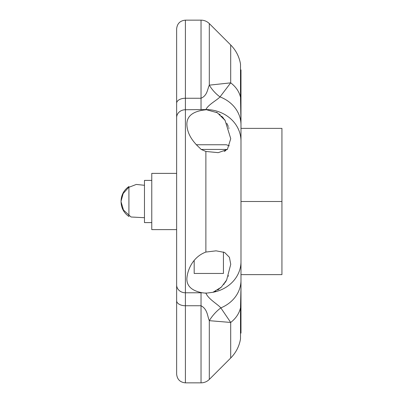 <?xml version="1.0" encoding="UTF-8"?>
<svg xmlns="http://www.w3.org/2000/svg" width="403" height="403" viewBox="0 0 403 403"><rect width="100%" height="100%" fill="white"/><g stroke="black" fill="none" stroke-linecap="round" stroke-linejoin="round"><path stroke-width="0.6" d="M240.505 333.125L240.984 333.125L240.984 69.875L240.505 69.875M209.308 85.159L230.702 82.847L220.008 96.896A35.101 29.575 -115.4 0 1 209.308 85.159L209.308 23.576C207.006 21.339 204.245 20.195 201.037 20.15L201.037 98.256C207.424 95.481 207.414 89.164 209.308 85.159M205.883 109.807C193.158 111.092 186.821 115.933 186.871 124.336C187.057 132.471 191.284 140.294 199.55 147.805L201.157 149.437L205.883 151.457L218.225 152.656L227.388 149.437L230.743 138.672L225.086 120.391L217.373 112.78L205.883 109.566C208.24 104.584 217.046 100.156 220.008 96.896A35.101 30.547 180 0 1 240.984 124.859L240.984 141.085A35.101 31.52 180 0 0 205.883 109.566L185.405 109.737L185.405 98.256A8.775 4.997 180 0 0 176.635 103.254L176.635 28.925C177.154 23.596 180.081 20.669 185.405 20.15L185.405 98.256L201.037 98.256L201.037 109.737M240.717 104.427L240.505 95.274M230.702 44.97C235.957 50.299 239.221 56.652 240.505 64.027L240.505 97.289A35.101 26.608 180 0 0 230.702 82.847L230.702 44.97L209.308 23.576M240.505 97.289L240.984 124.859M240.984 141.085L240.984 261.582A35.101 31.348 180 0 1 212.945 292.291L205.983 293.203L202.256 292.785L185.405 292.78L185.405 109.737A8.775 7.864 180 0 0 176.635 117.605L176.635 103.254M216.366 112.19L216.673 112.361M216.995 112.548L217.721 112.996M219.292 114.104L220.315 114.941M221.559 116.089L222.461 117.031M222.733 117.333L223.7 118.487M224.375 119.374L225.086 120.386M226.808 123.298L227.69 125.111M227.811 125.383L228.299 126.552M228.687 127.58L228.99 128.451M218.94 144.758L213.872 144.758M196.175 144.758L226.355 144.758L229.352 145.836M227.388 149.432L201.157 149.437M225.781 150.621L224.184 151.412M240.984 117.419L240.984 287.228L240.505 307.726A35.101 27.122 180 0 1 230.702 322.45L209.308 320.672C207.359 316.179 207.605 309.202 201.037 305.746L185.405 305.746L185.405 382.85C180.081 382.331 177.154 379.404 176.635 374.075L176.635 117.605M240.984 261.582L240.984 287.228M202.256 292.785C191.838 290.805 186.705 286.1 186.871 278.664C187.36 270.151 192.715 256.928 205.883 252.061L216.063 250.832L224.617 252.459L229.423 257.316L230.743 264.328L226.632 280.04L221.257 287.203L212.945 292.291M176.635 40.627L176.635 201.5M240.505 307.726L240.505 338.973C239.221 346.348 235.957 352.701 230.702 358.03L230.702 322.45L220.829 307.887A40.95 34.739 -65 0 0 209.308 320.672L209.308 379.425C207.006 381.661 204.245 382.805 201.037 382.85L185.405 382.85M240.984 280.307A35.101 30.487 180 0 1 220.829 307.887C217.766 304.189 207.877 298.86 205.883 292.931M228.582 275.702L228.38 276.236M226.808 279.702L225.856 281.395M225.73 281.601L225.111 282.568M224.37 283.636L223.705 284.508M221.418 287.047L220.32 288.054M219.292 288.896L217.635 290.059M215.872 291.067L215.434 291.288M223.433 251.961L223.433 273.456L194.181 273.456L194.181 260.555M121.066 201.832L121.066 201.168C121.243 194.981 123.857 190.105 128.915 186.539L128.915 216.461C123.857 212.895 121.243 208.019 121.066 201.832L123.469 210.028L131.051 217L144.47 217.711M176.635 173.381L151.77 173.381L151.77 229.619L176.635 229.619M151.77 180.398L144.47 180.398L144.47 222.602L151.77 222.602M240.984 274.624L281.934 274.624L281.934 128.376L240.984 128.376M240.984 201.5L281.934 201.5M205.883 151.457L205.883 252.061M201.037 292.78L201.037 382.85M176.635 300.703A8.775 5.043 180 0 0 185.405 305.746L185.405 292.78A8.775 7.823 180 0 1 176.635 284.951M201.037 20.15L185.405 20.15M230.702 358.03L209.308 379.425M144.47 185.289L136.29 184.438L128.622 187.41L123.147 193.546L121.066 201.168"/></g></svg>

